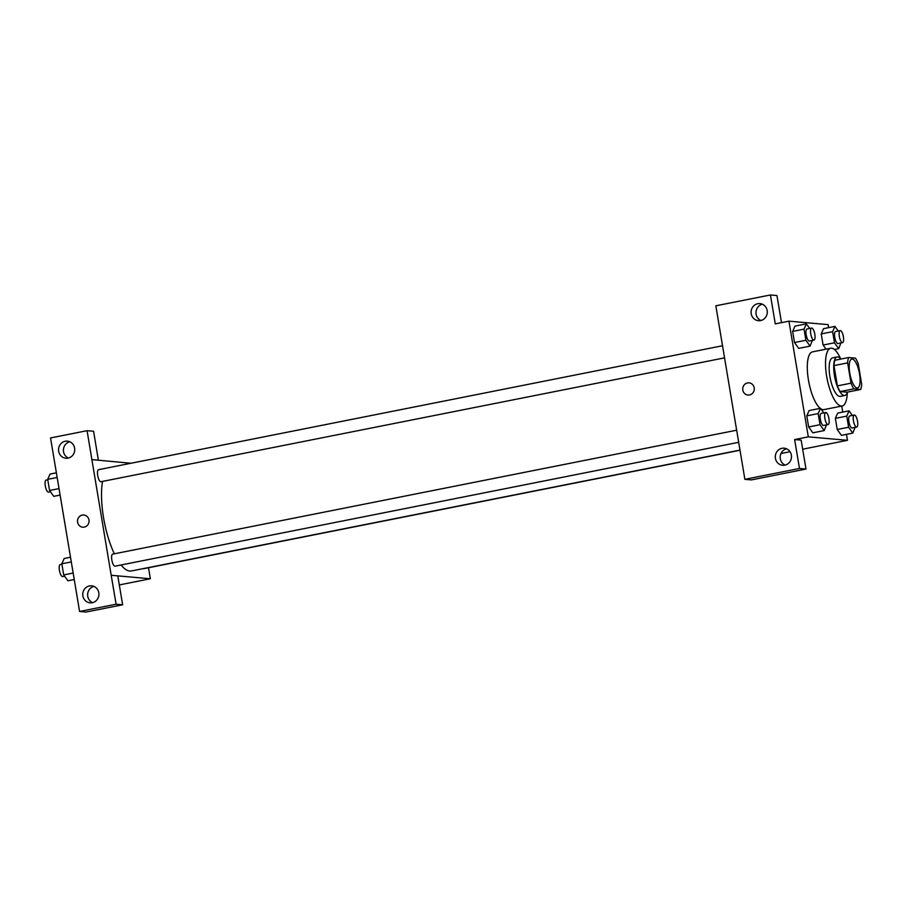 <?xml version="1.0" encoding="UTF-8"?>
<svg xmlns="http://www.w3.org/2000/svg" width="907" height="907" viewBox="0 0 907 907"><rect width="100%" height="100%" fill="white"/><g stroke="black" fill="none" stroke-linecap="round" stroke-linejoin="round"><path stroke-width="1.36" d="M857.07 387.958A14.716 4.739 -101.2 0 1 849.87 373.741A14.716 4.739 -101.2 0 1 851.786 359.059A14.716 4.739 -101.2 0 1 859.292 372.573A14.716 4.739 -101.2 0 1 857.523 387.935A14.716 4.739 -101.2 0 1 857.07 387.958M861.65 384.115L858.26 363.82A19.002 6.111 -101.2 0 0 855.46 358.14L848.601 357.528A19.002 6.111 -101.2 0 0 847.648 362.891L851.049 383.173A19.002 6.111 -101.2 0 0 853.838 388.865L860.709 389.466A19.002 6.111 -101.2 0 0 861.65 384.115M847.648 362.891L833.987 365.6L837.376 385.894L851.049 383.173M853.838 388.865L840.165 391.575L847.036 392.187L860.709 389.466M840.165 391.575A19.002 6.111 -101.2 0 1 837.376 385.894M833.987 365.6A19.002 6.111 -101.2 0 1 834.928 360.249L848.601 357.528M840.88 359.059A19.625 6.315 78.8 0 0 837.161 356.961A19.625 6.315 78.8 0 0 834.451 375.634A19.625 6.315 78.8 0 0 844.802 395.463A19.625 6.315 78.8 0 0 847.444 392.107M844.802 395.463L840.245 396.37A19.625 6.315 -101.2 0 1 839.655 396.404A19.625 6.315 -101.2 0 1 829.905 376.541A19.625 6.315 -101.2 0 1 832.603 357.868L837.161 356.961M847.319 392.482A29.432 9.478 -101.2 0 1 842.161 405.996A29.432 9.478 -101.2 0 1 841.265 406.041A29.432 9.478 -101.2 0 1 826.878 377.607A29.432 9.478 -101.2 0 1 830.687 348.243A29.432 9.478 -101.2 0 1 840.619 358.753M842.161 405.996L823.93 409.613A29.432 9.478 -101.2 0 1 823.034 409.658A29.432 9.478 -101.2 0 1 820.88 408.842M820.223 408.354A29.432 9.478 -101.2 0 1 808.024 377.301A29.432 9.478 -101.2 0 1 812.468 351.871L830.687 348.243M828.601 327.654L828.102 324.627L788.943 321.169L808.307 436.845L847.455 440.314L846.458 434.351M842.739 412.095L841.73 406.075M823.794 412.9L820.506 408.309L809.112 410.565L806.777 415.848L808.647 426.97L812.842 432.832L824.225 430.564L826.492 424.873M809.668 328.459L806.368 323.856L794.986 326.123L792.65 331.395L794.509 342.529L798.704 348.379L810.098 346.123L812.355 340.42M838.249 330.987L834.95 326.384L823.567 328.651L821.232 333.923L823.091 345.057L826.039 349.172L823.091 345.057L834.485 342.801L838.68 348.651L840.936 342.948M852.376 415.429L849.088 410.837L837.694 413.093L835.358 418.376L837.229 429.499L841.424 435.36L852.807 433.093L855.074 427.401M781.494 322.643L776.959 295.546L770.44 294.968L775.281 323.878L788.943 321.169M808.307 436.845L794.634 439.566L801.164 440.133L805.994 469.055L751.393 479.905L744.874 479.327L715.838 305.806L770.44 294.968M762.356 304.208A8.582 8.095 -84.9 0 0 760.916 320.5M760.599 320.568A8.582 8.095 -84.9 0 0 759.941 303.584A8.582 8.095 -84.9 0 0 751.121 311.43A8.582 8.095 -84.9 0 0 760.599 320.568M780.995 453.511L790.008 451.72M802.672 449.203L847.455 440.314M786.55 448.806A8.582 8.095 -84.9 0 0 785.111 465.098M784.793 465.166A8.582 8.095 -84.9 0 0 784.147 448.183A8.582 8.095 -84.9 0 0 775.326 456.028A8.582 8.095 -84.9 0 0 784.793 465.166M805.994 469.055L799.475 468.477L744.874 479.327M794.634 439.566L799.475 468.477M749.046 382.856A6.134 5.782 -84.9 0 0 742.81 390.089A6.134 5.782 95.1 0 1 749.046 382.856A6.134 5.782 95.1 0 1 754.261 389.466A6.134 5.782 95.1 0 1 742.81 390.089A6.134 5.782 -84.9 0 0 747.969 395.067M739.908 450.11L131.379 570.968A52.787 16.995 -101.2 0 1 129.769 571.059A52.787 16.995 -101.2 0 1 121.073 564.97M114.35 553.803A52.787 16.995 -101.2 0 1 102.548 481.402M143.181 568.632A6.134 1.973 78.8 0 0 143.646 568.7L739.931 450.269M724.478 357.88L100.926 481.719A6.134 1.973 -101.2 0 1 100.745 481.73A6.134 1.973 -101.2 0 1 97.752 475.812A6.134 1.973 -101.2 0 1 98.546 469.69L722.448 345.771M738.604 442.321L115.064 566.172A6.134 1.973 -101.2 0 1 114.872 566.172A6.134 1.973 -101.2 0 1 111.878 560.254A6.134 1.973 -101.2 0 1 112.672 554.132L736.575 430.224M111.198 575.299L87.072 430.689L50.543 437.945L79.589 611.454L116.107 604.209L111.198 575.299M79.589 611.454L86.108 612.032L122.638 604.788L117.797 575.866L150.347 578.768L148.499 567.725M131.016 463.239L91.834 459.622M84.294 527.103A6.134 5.782 95.1 0 1 77.537 520.573A6.134 5.782 95.1 0 1 89.067 520.765A6.134 5.782 95.1 0 1 84.294 527.103M68.048 458.126A8.582 8.095 95.1 0 1 58.57 448.976A8.582 8.095 95.1 0 1 74.725 449.248A8.582 8.095 95.1 0 1 68.048 458.126M92.242 602.724A8.582 8.095 95.1 0 1 82.775 593.575A8.582 8.095 95.1 0 1 98.92 593.847A8.582 8.095 95.1 0 1 92.242 602.724M83.829 514.972A6.134 5.782 -84.9 0 0 77.537 520.573A6.134 5.782 -84.9 0 0 82.752 527.194M69.805 441.754A8.582 8.095 -84.9 0 0 68.365 458.058M93.999 586.353A8.582 8.095 -84.9 0 0 92.559 602.645M122.638 604.788L116.107 604.209M117.797 575.866L111.266 575.287M98.364 460.2L93.591 431.267L87.072 430.689M98.432 460.189L91.913 459.611M119.316 584.924L150.347 578.768M70.519 557.261L64.159 558.519L61.835 563.803L63.694 574.925L67.889 580.786L74.238 579.528M61.835 563.803L71.29 561.921M63.694 574.925L73.161 573.054M64.601 576.194L62.662 576.569A6.134 1.973 -101.2 0 1 62.481 576.58A6.134 1.973 -101.2 0 1 59.477 570.662A6.134 1.973 -101.2 0 1 60.281 564.539L61.903 564.222M56.381 472.819L50.032 474.078L47.697 479.35L49.568 490.483L53.762 496.344L60.111 495.075M47.697 479.35L57.164 477.479M49.568 490.483L59.023 488.601M50.463 491.741L48.536 492.127A6.134 1.973 -101.2 0 1 48.343 492.138A6.134 1.973 -101.2 0 1 45.35 486.22A6.134 1.973 -101.2 0 1 46.144 480.098L47.776 479.769M849.088 410.837L846.753 416.109L848.612 427.242L852.807 433.093M856.696 427.072L852.138 427.979A6.134 1.973 -101.2 0 1 851.956 427.991A6.134 1.973 -101.2 0 1 848.963 422.061A6.134 1.973 -101.2 0 1 849.757 415.95L854.315 415.043A6.134 1.973 -101.2 0 1 857.444 420.678A6.134 1.973 -101.2 0 1 856.696 427.072A6.134 1.973 -101.2 0 1 856.514 427.084A6.134 1.973 -101.2 0 1 853.51 421.165A6.134 1.973 -101.2 0 1 854.315 415.043M837.694 413.093L835.358 418.376L846.753 416.109M835.358 418.376L837.229 429.499L848.612 427.242M837.229 429.499L841.424 435.36M834.95 326.384L832.626 331.667L834.485 342.801M842.569 342.631L838.011 343.538A6.134 1.973 -101.2 0 1 837.83 343.549A6.134 1.973 -101.2 0 1 834.825 337.619A6.134 1.973 -101.2 0 1 835.619 331.508L840.177 330.602A6.134 1.973 -101.2 0 1 843.306 336.225A6.134 1.973 -101.2 0 1 842.569 342.631A6.134 1.973 -101.2 0 1 842.376 342.642A6.134 1.973 -101.2 0 1 839.383 336.712A6.134 1.973 -101.2 0 1 840.177 330.602M823.567 328.651L821.232 333.923L832.626 331.667M821.232 333.923L823.091 345.057M834.395 349.501L838.68 348.651M820.506 408.309L818.171 413.581L820.03 424.714L824.225 430.564M828.114 424.544L823.556 425.451A6.134 1.973 -101.2 0 1 823.375 425.462A6.134 1.973 -101.2 0 1 820.382 419.533A6.134 1.973 -101.2 0 1 821.175 413.422L825.733 412.515A6.134 1.973 -101.2 0 1 828.862 418.15A6.134 1.973 -101.2 0 1 828.114 424.544A6.134 1.973 -101.2 0 1 827.932 424.555A6.134 1.973 -101.2 0 1 824.928 418.637A6.134 1.973 -101.2 0 1 825.733 412.515M809.112 410.565L806.777 415.848L818.171 413.581M806.777 415.848L808.647 426.97L820.03 424.714M808.647 426.97L812.842 432.832M806.368 323.856L804.044 329.139L805.904 340.272L810.098 346.123M813.987 340.102L809.429 341.009A6.134 1.973 -101.2 0 1 809.248 341.009A6.134 1.973 -101.2 0 1 806.244 335.091A6.134 1.973 -101.2 0 1 807.037 328.98L811.595 328.073A6.134 1.973 -101.2 0 1 814.724 333.697A6.134 1.973 -101.2 0 1 813.987 340.102A6.134 1.973 -101.2 0 1 813.794 340.114A6.134 1.973 -101.2 0 1 810.801 334.184A6.134 1.973 -101.2 0 1 811.595 328.073M794.986 326.123L792.65 331.395L804.044 329.139M792.65 331.395L794.509 342.529L805.904 340.272M794.509 342.529L798.704 348.379"/></g></svg>
